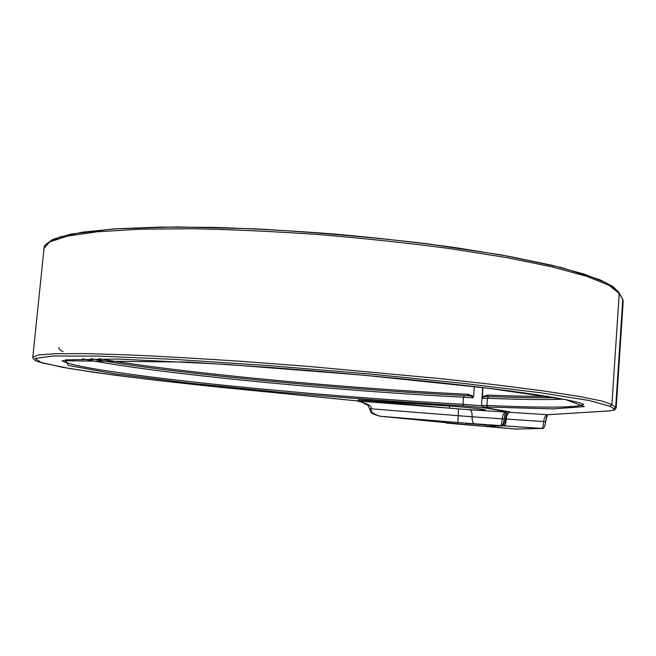 <?xml version="1.0" encoding="UTF-8"?>
<svg xmlns="http://www.w3.org/2000/svg" width="656" height="656" viewBox="0 0 656 656"><rect width="100%" height="100%" fill="white"/><g stroke="black" fill="none" stroke-linecap="round" stroke-linejoin="round"><path stroke-width="0.98" d="M449.491 408.155C466.678 409.697 485.489 410.664 485.21 409.959C486.26 409.278 462.013 406.745 443.513 405.629L358.496 399.865L449.491 408.155L449.647 406.039M485.063 426.162L515.788 429.057L541.954 428.466C542.791 427.778 543.381 425.482 543.717 421.57C544.07 417.815 545.308 415.535 547.407 414.723L547.817 414.699M507.441 411.443L505.587 412.05L469.86 409.762L356.864 400.89C356.938 399.939 360.669 401.447 368.082 405.416L370.919 411.935C370.615 413.009 373.756 414.461 380.332 416.281L482.734 426.211M508.548 411.64L509.63 412.304L547.407 414.723L606.283 411.099C612.909 410.697 615.41 409.918 613.786 408.77L609.924 406.253L589.268 400.521L540.15 392.706L464.309 383.473L369.197 373.953L267.443 365.499L173.61 359.332L99.925 356.126L53.284 355.962L34.916 358.43L42.033 362.858L69.864 368.574L113.316 374.986C148.281 379.447 186.952 383.842 229.329 388.18L356.905 400.89C367.803 403.555 372.501 406.187 371.001 408.803L369.754 408.795M478.068 424.088L465.604 423.35L486.252 425.022L478.068 424.088M485.391 426.154L504.718 425.875C505.399 425.227 505.907 422.956 506.243 419.069C506.555 415.633 507.605 413.387 509.384 412.345L509.63 412.304C510.786 412.181 510.286 411.927 508.105 411.55L483.882 407.376C481.742 406.966 483.029 406.868 487.752 407.064L553.262 408.893L584.283 406.581L565.439 399.504L488.326 388.221L363.859 375.216L226.599 364.416L118.588 359.045L65.297 359.857L68.298 365.474L115.038 373.838L190.035 383.178L280.079 392.222C344.031 397.823 405.219 402.366 463.636 405.851L483.226 407.638L503.824 411.181C506.35 411.615 506.94 411.911 505.587 412.05L505.35 412.083C503.595 413.108 502.553 415.346 502.234 418.807C501.914 422.603 501.414 424.867 500.733 425.596L474.362 423.768C472.796 423.169 472.049 420.849 472.123 416.79L371.001 408.803C370.246 411.722 373.362 414.215 380.349 416.281L440.52 422.021M502.734 424.391L503.447 424.358C504.439 423.866 505.087 422.07 505.399 418.963L507.4 411.484M505.399 418.963L545.661 421.718L547.416 414.723M505.776 412.075L504.177 418.946L472.123 416.79C472.197 412.747 471.443 410.402 469.86 409.762M563.611 399.168C545.48 399.889 520.085 399.586 487.424 398.266L482.291 398.249L482.98 387.581M474.337 386.564L473.607 396.363L472.951 397.831L463.464 397.192C335.872 390.968 149.412 372.911 82.402 358.783M467.441 395.642L468.277 394.281L473.607 396.363M482.299 396.749L487.695 395.109C510.786 396.019 530.712 396.429 547.465 396.347M62.271 360.464C65.821 365.917 131.602 375.462 211.355 383.94C291.961 392.468 386.392 400.119 462.931 404.244L463.464 397.192L464.563 395.486L467.859 395.666C471.795 396.142 473.493 396.855 472.951 397.831M482.291 398.249C481.955 397.323 483.177 396.732 485.94 396.47L488.622 396.536M486.818 396.478L487.695 395.109M364.4 400.611L364.441 400.094M606.283 411.099L606.767 411.066M547.621 414.723L606.521 411.099C616.156 410.205 614.123 409.82 615.033 409.615L616.189 407.901L611.9 404.563L601.478 400.955L578.805 396.38L543.627 390.96L496.608 384.908L439.545 378.537L307.885 366.36L241.367 361.333C198.817 358.488 160.704 356.323 127.043 354.839L85.116 353.617L55.424 353.707L38.187 354.978L32.8 357.241C32.907 359.16 34.842 360.693 38.622 361.841L62.714 367.335L94.251 372.354C131.618 377.602 178.252 383.014 229.313 388.172L229.288 388.172M613.786 408.77L615.697 407.138L622.757 299.751L623.167 301.694L616.205 407.737M609.924 406.253L611.9 404.563L619.231 293.47L622.757 299.751L619.075 292.625M458.536 408.95L457.847 422.521L380.332 416.281M474.362 423.768L457.847 422.521M515.55 429.04L542.102 428.466L504.718 425.875L503.447 424.358M506.038 412.025C505.292 412.772 504.669 415.076 504.177 418.946C503.57 423.645 502.48 425.859 500.897 425.605L482.841 426.228L446.621 423.095L445.777 422.579M486.071 426.507L516.067 429.057M505.932 412.042L505.35 412.083M483.259 426.22L500.897 425.605M48.118 242.827L60.04 236.939L82.779 232.134L116.448 228.755L160.425 227.099L213.233 227.394C252.117 228.583 292.74 230.822 335.118 234.094C377.446 237.923 417.88 242.482 456.428 247.771L508.572 256.275L551.696 265.229L584.357 274.175L605.988 282.703L616.779 290.493M43.87 248.624L49.667 241.9L67.24 236.152L97.137 231.798L139.113 229.223L191.88 228.739C231.707 229.51 274.11 231.47 319.07 234.602C364.301 238.382 407.786 243.032 449.524 248.542L505.932 257.472L552.336 266.943L586.972 276.406L609.178 285.368L619.231 293.47L618.944 292.387L612.925 286.492L599.855 279.727L561.101 267.484L502.135 255.069L426.556 243.679C369.787 236.996 312.551 232.044 254.831 228.821L176.677 226.935L113.964 228.87L70.897 234.085L53.046 239.309C46.683 243.54 43.731 246.09 44.173 246.976L32.825 357.012M482.759 387.557L481.438 405.465L486.891 405.433C540.159 407.843 579.855 407.884 583.102 404.309M555.23 397.643C537.674 397.954 515.518 397.593 488.769 396.544L487.424 398.266L486.891 405.433L487.752 407.064M463.636 405.851L462.931 404.244L481.447 405.793M98.777 358.693C181.261 373.002 349.287 388.746 468.277 394.281M464.505 395.486C341.842 389.59 166.977 372.92 90.913 358.676M484.046 407.409L483.226 407.638M504.628 410.959L503.824 411.181M508.318 411.599L509.384 412.345M447.999 423.03L447.335 422.784M229.313 388.172L356.88 400.89M542.102 428.466C543.906 428.655 545.087 426.408 545.661 421.718C546.374 417.306 547.063 414.969 547.735 414.723M622.61 298.947L623.2 301.252M90.979 358.676C106.157 361.481 124.673 364.367 146.534 367.335C179.646 371.731 217.767 376.052 260.899 380.3C335.864 387.458 403.752 392.518 464.563 395.486L467.859 395.666M485.94 396.47L488.695 396.536C515.501 397.585 537.658 397.946 555.173 397.634M58.966 347.45C58.384 348.582 59.753 350.001 63.083 351.706M583.299 404.235L583.61 404.736C582.946 401.595 529.605 392.108 438.561 382.579C384.49 376.888 327.803 371.804 268.501 367.344L188.215 362.079L62.008 360.759M509.499 411.829L483.751 407.36L481.438 405.465M445.367 422.53L446.621 423.095M440.545 422.021L447.81 422.858"/></g></svg>
